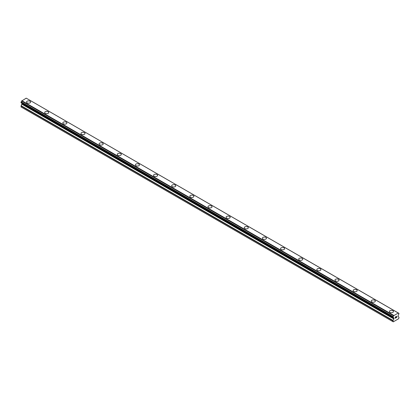 <?xml version="1.0" encoding="UTF-8"?>
<svg xmlns="http://www.w3.org/2000/svg" width="420" height="420" viewBox="0 0 420 420"><rect width="100%" height="100%" fill="white"/><g stroke="black" fill="none" stroke-linecap="round" stroke-linejoin="round"><path stroke-width="0.63" d="M26.528 102.039A2.032 1.171 180 0 1 27.783 100.952A2.032 1.171 180 0 1 29.998 101.21A2.032 1.171 180 0 1 30.592 102.039A2.032 1.171 180 0 1 29.337 103.12A2.032 1.171 180 0 1 27.122 102.868A2.032 1.171 180 0 1 26.528 102.039A2.032 1.171 180 0 1 27.783 100.958A2.032 1.171 180 0 1 29.998 101.21A2.032 1.171 180 0 1 30.592 102.039M44.672 112.513A2.032 1.171 180 0 1 45.927 111.426A2.032 1.171 180 0 1 48.143 111.683A2.032 1.171 180 0 1 48.736 112.513A2.032 1.171 180 0 1 47.481 113.594A2.032 1.171 180 0 1 45.266 113.342A2.032 1.171 180 0 1 44.672 112.513A2.032 1.171 180 0 1 45.927 111.431A2.032 1.171 180 0 1 48.143 111.689A2.032 1.171 180 0 1 48.736 112.513M62.816 122.987A2.032 1.171 180 0 1 64.071 121.905A2.032 1.171 180 0 1 66.287 122.157A2.032 1.171 180 0 1 66.88 122.992A2.032 1.171 180 0 1 65.625 124.073A2.032 1.171 180 0 1 63.41 123.816A2.032 1.171 180 0 1 62.816 122.987A2.032 1.171 180 0 1 64.071 121.905A2.032 1.171 180 0 1 66.287 122.162A2.032 1.171 180 0 1 66.88 122.987M80.96 133.46A2.032 1.171 180 0 1 82.215 132.379A2.032 1.171 180 0 1 84.43 132.636A2.032 1.171 180 0 1 85.024 133.465A2.032 1.171 180 0 1 83.769 134.547A2.032 1.171 180 0 1 81.553 134.29A2.032 1.171 180 0 1 80.96 133.46A2.032 1.171 180 0 1 82.215 132.384A2.032 1.171 180 0 1 84.43 132.636A2.032 1.171 180 0 1 85.024 133.46M99.104 143.939A2.032 1.171 180 0 1 100.359 142.853A2.032 1.171 180 0 1 102.575 143.11A2.032 1.171 180 0 1 103.168 143.939A2.032 1.171 180 0 1 101.913 145.021A2.032 1.171 180 0 1 99.698 144.769A2.032 1.171 180 0 1 99.104 143.939A2.032 1.171 180 0 1 100.359 142.858A2.032 1.171 180 0 1 102.575 143.11A2.032 1.171 180 0 1 103.168 143.939M117.248 154.413A2.032 1.171 180 0 1 118.503 153.332A2.032 1.171 180 0 1 120.719 153.584A2.032 1.171 180 0 1 121.312 154.413A2.032 1.171 180 0 1 120.057 155.495A2.032 1.171 180 0 1 117.842 155.243A2.032 1.171 180 0 1 117.248 154.413A2.032 1.171 180 0 1 118.503 153.332A2.032 1.171 180 0 1 120.719 153.589A2.032 1.171 180 0 1 121.312 154.413M135.392 164.892A2.032 1.171 180 0 1 136.647 163.81A2.032 1.171 180 0 1 138.863 164.062A2.032 1.171 180 0 1 139.456 164.892M138.863 164.057A2.032 1.171 180 0 1 139.456 164.887A2.032 1.171 180 0 1 138.201 165.974A2.032 1.171 180 0 1 135.986 165.716A2.032 1.171 180 0 1 135.392 164.887A2.032 1.171 180 0 1 136.647 163.805A2.032 1.171 180 0 1 138.863 164.057M153.536 175.366A2.032 1.171 180 0 1 154.791 174.279A2.032 1.171 180 0 1 157.007 174.536A2.032 1.171 180 0 1 157.6 175.366A2.032 1.171 180 0 1 156.345 176.447A2.032 1.171 180 0 1 154.13 176.195A2.032 1.171 180 0 1 153.536 175.366A2.032 1.171 180 0 1 154.791 174.284A2.032 1.171 180 0 1 157.007 174.536A2.032 1.171 180 0 1 157.6 175.366M171.68 185.84A2.032 1.171 180 0 1 172.935 184.758A2.032 1.171 180 0 1 175.151 185.01A2.032 1.171 180 0 1 175.744 185.84A2.032 1.171 180 0 1 174.489 186.921A2.032 1.171 180 0 1 172.274 186.669A2.032 1.171 180 0 1 171.68 185.84A2.032 1.171 180 0 1 172.935 184.758A2.032 1.171 180 0 1 175.151 185.015A2.032 1.171 180 0 1 175.744 185.84M189.824 196.313A2.032 1.171 180 0 1 191.079 195.232A2.032 1.171 180 0 1 193.294 195.484A2.032 1.171 180 0 1 193.888 196.319A2.032 1.171 180 0 1 192.633 197.4A2.032 1.171 180 0 1 190.417 197.143A2.032 1.171 180 0 1 189.824 196.313A2.032 1.171 180 0 1 191.079 195.237A2.032 1.171 180 0 1 193.294 195.489A2.032 1.171 180 0 1 193.888 196.313M207.968 206.792A2.032 1.171 180 0 1 209.223 205.706A2.032 1.171 180 0 1 211.439 205.963A2.032 1.171 180 0 1 212.032 206.792A2.032 1.171 180 0 1 210.777 207.874A2.032 1.171 180 0 1 208.561 207.622A2.032 1.171 180 0 1 207.968 206.792A2.032 1.171 180 0 1 209.223 205.711A2.032 1.171 180 0 1 211.439 205.963A2.032 1.171 180 0 1 212.032 206.792M226.112 217.266A2.032 1.171 180 0 1 227.367 216.184A2.032 1.171 180 0 1 229.583 216.436A2.032 1.171 180 0 1 230.176 217.266A2.032 1.171 180 0 1 228.921 218.347A2.032 1.171 180 0 1 226.706 218.096A2.032 1.171 180 0 1 226.112 217.266A2.032 1.171 180 0 1 227.367 216.184A2.032 1.171 180 0 1 229.583 216.442A2.032 1.171 180 0 1 230.176 217.266M244.256 227.74A2.032 1.171 180 0 1 245.511 226.658A2.032 1.171 180 0 1 247.727 226.91A2.032 1.171 180 0 1 248.32 227.745A2.032 1.171 180 0 1 247.065 228.827A2.032 1.171 180 0 1 244.85 228.569A2.032 1.171 180 0 1 244.256 227.74A2.032 1.171 180 0 1 245.511 226.658A2.032 1.171 180 0 1 247.727 226.916A2.032 1.171 180 0 1 248.32 227.74M262.4 238.219A2.032 1.171 180 0 1 263.655 237.132A2.032 1.171 180 0 1 265.87 237.389A2.032 1.171 180 0 1 266.464 238.219A2.032 1.171 180 0 1 265.209 239.3A2.032 1.171 180 0 1 262.993 239.043A2.032 1.171 180 0 1 262.4 238.219A2.032 1.171 180 0 1 263.655 237.137A2.032 1.171 180 0 1 265.87 237.389A2.032 1.171 180 0 1 266.464 238.219M284.014 247.868A2.032 1.171 180 0 1 284.608 248.692A2.032 1.171 180 0 1 283.353 249.774A2.032 1.171 180 0 1 281.137 249.522A2.032 1.171 180 0 1 280.544 248.692A2.032 1.171 180 0 1 281.799 247.611A2.032 1.171 180 0 1 284.014 247.868M280.544 248.692A2.032 1.171 180 0 1 281.799 247.606A2.032 1.171 180 0 1 284.014 247.863A2.032 1.171 180 0 1 284.608 248.692M302.159 258.342A2.032 1.171 180 0 1 302.752 259.166A2.032 1.171 180 0 1 301.497 260.253A2.032 1.171 180 0 1 299.281 259.996A2.032 1.171 180 0 1 298.688 259.166A2.032 1.171 180 0 1 299.943 258.085A2.032 1.171 180 0 1 302.159 258.342M298.688 259.166A2.032 1.171 180 0 1 299.943 258.085A2.032 1.171 180 0 1 302.159 258.337A2.032 1.171 180 0 1 302.752 259.166M320.303 268.816A2.032 1.171 180 0 1 320.896 269.645A2.032 1.171 180 0 1 319.641 270.727A2.032 1.171 180 0 1 317.425 270.469A2.032 1.171 180 0 1 316.832 269.64A2.032 1.171 180 0 1 318.087 268.564A2.032 1.171 180 0 1 320.303 268.816M316.832 269.64A2.032 1.171 180 0 1 318.087 268.559A2.032 1.171 180 0 1 320.303 268.81A2.032 1.171 180 0 1 320.896 269.64M334.976 280.119A2.032 1.171 180 0 1 336.231 279.032A2.032 1.171 180 0 1 338.447 279.29A2.032 1.171 180 0 1 339.04 280.119A2.032 1.171 180 0 1 337.785 281.201A2.032 1.171 180 0 1 335.57 280.949A2.032 1.171 180 0 1 334.976 280.119A2.032 1.171 180 0 1 336.231 279.038A2.032 1.171 180 0 1 338.447 279.29A2.032 1.171 180 0 1 339.04 280.119M353.12 290.593A2.032 1.171 180 0 1 354.375 289.511A2.032 1.171 180 0 1 356.591 289.763A2.032 1.171 180 0 1 357.184 290.593A2.032 1.171 180 0 1 355.929 291.674A2.032 1.171 180 0 1 353.714 291.422A2.032 1.171 180 0 1 353.12 290.593A2.032 1.171 180 0 1 354.375 289.511A2.032 1.171 180 0 1 356.591 289.769A2.032 1.171 180 0 1 357.184 290.593M371.264 301.067A2.032 1.171 180 0 1 372.519 299.985A2.032 1.171 180 0 1 374.735 300.237A2.032 1.171 180 0 1 375.328 301.072A2.032 1.171 180 0 1 374.073 302.153A2.032 1.171 180 0 1 371.858 301.896A2.032 1.171 180 0 1 371.264 301.067A2.032 1.171 180 0 1 372.519 299.99A2.032 1.171 180 0 1 374.735 300.242A2.032 1.171 180 0 1 375.328 301.067M389.408 311.546A2.032 1.171 180 0 1 390.663 310.459A2.032 1.171 180 0 1 392.879 310.716A2.032 1.171 180 0 1 393.472 311.546A2.032 1.171 180 0 1 392.217 312.627A2.032 1.171 180 0 1 390.002 312.375A2.032 1.171 180 0 1 389.408 311.546A2.032 1.171 180 0 1 390.663 310.464A2.032 1.171 180 0 1 392.879 310.716A2.032 1.171 180 0 1 393.472 311.546M395.267 317.111L395.267 317.588L395.267 317.111L395.798 316.801L395.267 317.111M395.267 317.588L395.561 317.42L395.267 317.588M395.267 317.667L395.267 318.145L395.267 317.667M395.267 318.145L395.803 317.84L395.267 318.145M395.199 318.266L395.798 317.919L395.199 318.266L395.199 317.069L395.798 316.722M396.212 316.785L396.769 316.276M396.769 316.627L396.622 316.937L396.769 316.627M396.622 316.937L396.302 317.552L396.622 316.937M396.302 317.552L396.869 317.226L396.296 317.552M396.155 317.714L396.863 317.305L396.155 317.714L396.748 316.517L396.333 316.549L396.748 316.412M393.603 317.725L393.125 317.447A0.856 0.493 -60 0 1 393.435 317.457A0.856 0.493 -60 0 1 393.603 317.725L393.981 318.67L392.952 320.744L393.256 321.846L398.695 318.701L399 317.252L397.971 316.365L398.349 314.984A0.856 0.493 -60 0 1 398.827 314.155L398.958 313.357L398.328 312.994L398.827 313.325A0.856 0.493 -60 0 1 398.517 313.315A0.856 0.493 -60 0 1 398.349 313.047L26.334 98.228M393.125 317.447L393.125 316.612A0.856 0.493 -60 0 0 393.603 315.788L398.307 312.979M21.966 103.21L21 106.927L392.952 321.668M21.677 103.037L393.629 317.777M21.095 102.701L393.046 317.441L21.095 102.701M398.16 312.9L26.208 98.154L21.651 101.047A0.856 0.493 -60 0 1 21.173 101.871L21.042 102.669L392.994 317.415M393.792 315.425L21.84 100.679M393.666 315.635L21.714 100.889M393.603 315.788L21.651 101.047M398.827 313.325L398.349 313.047M393.125 316.612L21.173 101.871M393.052 316.706L21.1 101.96M392.994 316.801L21.042 102.055M392.952 316.948L21 102.202M392.952 317.315L21 102.575M393.981 318.129L22.029 103.383M393.981 318.67L22.029 103.929M393.892 318.969L21.94 104.228M393.041 320.444L21.089 105.698M392.952 320.744L21 105.998M393.645 317.793L21.693 103.052"/></g></svg>

